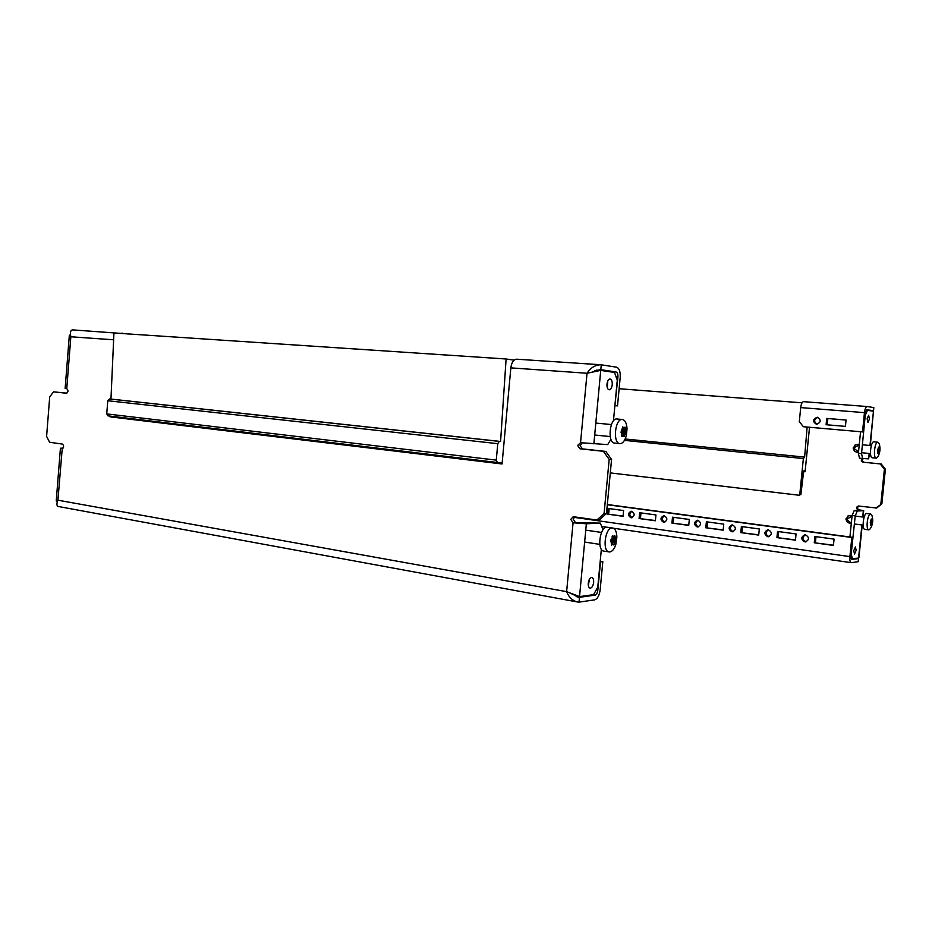 <?xml version="1.0" encoding="UTF-8"?>
<svg xmlns="http://www.w3.org/2000/svg" width="932" height="932" viewBox="0 0 932 932"><rect width="100%" height="100%" fill="white"/><g stroke="black" fill="none" stroke-linecap="round" stroke-linejoin="round"><path stroke-width="1.4" d="M606.977 384.066C607.431 380.873 608.445 379.184 610.041 378.998C611.648 379.464 612.382 381.386 612.231 384.765C611.788 387.945 610.763 389.634 609.167 389.821C607.559 389.355 606.837 387.432 606.977 384.066M607.769 380.967L607.245 387.537M588.267 583.152C588.826 579.518 590.014 577.63 591.82 577.479C593.183 577.945 593.777 579.622 593.626 582.488C593.055 586.123 591.867 588.01 590.061 588.162C588.709 587.696 588.104 586.018 588.267 583.152M589.397 579.273L588.348 585.645M574.706 516.876L573.203 519.275L575.533 522.666L573.063 522.782L570.733 519.38L573.227 516.701L596.923 520.033L604.076 513.579L606.476 513.497L599.346 519.928L596.923 520.033M582.255 442.875L580.088 445.589L582.43 448.898L579.972 448.781L577.63 445.461L580.543 442.7L587.032 373.254L600.744 370.4L614.503 372.462L617.287 380.128L613.442 420.926M129.688 334.04L72.719 329.893M115.032 416.697L113.121 416.464M110.139 416.115L110.081 416.837L502.068 463.973L510.841 367.872C511.633 362.397 513.555 359.507 516.596 359.193L600.348 364.738M113.087 417L110.081 416.837M614.875 405.653L617.52 405.874L620.199 377.413C620.479 371.612 619.256 368.21 616.53 367.196L601.268 364.796L600.814 369.678L616.075 371.973L607.058 371.344M600.185 369.631L591.109 372.427M601.268 364.796L600.814 364.762C595.187 364.925 590.585 367.756 587.032 373.254L510.841 367.872M616.134 376.947L617.916 377.076C618.056 374.175 617.438 372.474 616.075 371.973M617.916 377.076L614.887 405.606M617.52 405.874L615.225 405.63M601.35 549.228L597.773 587.102L593.579 594.651L579.529 596.596L566.633 591.657C568.846 597.214 572.423 600.651 577.362 601.956L579.005 602.13L579.459 597.319L595.047 595.152C596.503 594.663 597.424 592.985 597.831 590.119L596.259 589.84M579.005 602.13L594.604 599.87C597.505 598.88 599.358 595.536 600.161 589.805L602.818 561.635L600.499 561.856L597.831 590.119M610.914 439.252L607.711 444.611L580.543 442.7M582.43 448.898L605.8 451.414L611.567 459.499L606.476 513.497M66.848 393.176L53.59 391.848L49.711 396.869L46.6 436.386L49.617 442.257L62.362 444.075C64.098 445.741 64.017 447.255 62.118 448.618L60.417 448.234L63.085 448.094M66.452 393.234L66.417 393.234C68.397 391.883 68.502 390.368 66.743 388.691L70.844 336.778C69.993 332.433 70.576 330.126 72.591 329.87M66.382 393.234L53.59 391.848M611.567 459.499L609.178 459.406L604.076 513.579M609.178 459.406L603.388 451.309L605.8 451.414M579.972 448.781L603.388 451.309M592.635 372.159L596.503 370.109L600.744 370.4L593.859 443.853M577.362 601.956L58.262 506.484C56.596 505.89 56.479 503.793 57.924 500.193L566.633 591.657L573.063 522.782L586.356 523.772L579.529 596.596L575.359 595.839L573.693 594.534M575.533 522.666L600.324 523.108L603.051 529.772M586.356 523.772L600.324 523.108M62.223 448.618L57.924 500.193L56.246 500.962L57.283 501.719M70.389 334.588L69.329 335.415L70.844 336.778L113.634 339.796M69.329 335.415L65.135 388.481L66.743 388.691M571.433 593.719L579.459 597.319L577.024 596.876M120.647 333.435L122.558 333.167M600.22 561.215L602.818 561.635M514.091 360.16L506.099 358.995L113.937 332.992L110.955 399.071L109.452 398.966L107.786 400.737L106.726 413.901L108.019 415.858L497.234 462.482M506.099 358.995L500.589 441.465L110.955 399.071M500.589 441.465L499.284 441.395L497.77 443.679L496.267 460.117L497.304 462.493L502.197 462.633M59.403 461.095L59.939 454.327M65.741 380.839L66.277 374.035M615.796 540.117L613.85 544.999L613.128 543.997L611.555 545.173L610.844 539.861L611.928 538.894L612.545 535.597L613.815 536.692L614.817 535.457L615.796 540.117M612.639 527.978L606.814 527.186C599.707 526.918 596.795 550.672 603.878 551.127L609.819 551.977C612.336 551.523 614.351 548.96 615.854 544.288L616.868 537.275C616.704 531.811 615.295 528.712 612.639 527.978L612.091 527.955C605.019 527.687 602.107 551.511 609.144 551.954M626.036 431.982L624.125 436.677L623.392 435.5L621.865 436.526L621.924 433.275L621.003 432.25L622.786 426.891L624.079 428.149L625.034 427.077L626.036 431.982M622.343 419.493L622.343 419.493C615.004 418.212 612.487 443.504 619.931 443.644L620.06 443.655C622.832 443.469 624.941 440.72 626.374 435.43L627.038 428.79C626.677 423.21 625.104 420.111 622.343 419.493L617.031 419.004C609.644 417.722 607.14 442.956 614.619 443.084L614.747 443.096M624.079 428.149L622.436 427.986M848.668 522.852L847.246 522.037L846 519.532L848.004 516.002M848.854 522.98L850.45 523.481C851.533 523.528 850.776 522.607 848.167 520.72C846.664 519.695 846.757 518.844 848.423 518.169C851.522 516.817 852.396 515.944 851.033 515.559L847.934 515.967M870.278 522.211L871.28 518.996L871.898 519.741L872.27 518.926L872.597 521.64L871.618 525.252L871.408 524.576L870.605 525.333L870.278 522.211L872.503 522.468M866.923 513.509L866.644 513.474C863.475 513.229 861.657 529.364 864.861 529.353L865.036 529.364M868.962 529.865L870.395 528.642C872.818 524.518 873.342 520.149 871.979 515.559L870.581 513.963C867.436 513.718 865.607 529.877 868.787 529.865L868.962 529.865M871.408 524.576L870.651 524.471M855.844 451.845L854.423 451.065L853.188 448.35L855.157 445.007M855.972 451.927L857.463 452.323C858.815 452.346 858.116 451.379 855.366 449.445C853.863 448.443 853.945 447.593 855.634 446.882C858.745 445.473 859.607 444.634 858.232 444.401L855.087 444.983M877.594 450.261L878.573 447.127L879.191 447.931L879.563 447.209L879.796 450.832L878.911 453.558L878.701 452.789L877.921 453.488L877.594 450.261M877.874 442.199L873.925 441.838C870.698 441.139 868.962 457.857 872.27 457.775L876.255 458.171L877.804 456.878C880.169 452.684 880.624 448.315 879.179 443.748L877.874 442.199C874.67 441.5 872.934 458.253 876.22 458.16M878.701 452.789L877.932 452.719M768.422 529.819L767.782 529.795C763.937 531.974 763.925 534.292 767.747 536.739L768.434 536.75C772.244 534.537 772.244 532.23 768.422 529.819M768.387 529.807C765.125 532.3 765.3 534.572 768.935 536.634L769.017 536.646M732.564 524.961L731.993 524.937C728.218 527.069 728.195 529.341 731.9 531.764L732.517 531.788C736.257 529.632 736.28 527.349 732.564 524.961M732.61 524.961C729.453 527.419 729.628 529.656 733.135 531.671M697.847 520.254L697.334 520.231C693.641 522.304 693.594 524.553 697.206 526.953L697.765 526.976C701.423 524.867 701.447 522.631 697.847 520.254M697.975 520.277C694.934 522.642 695.074 524.832 698.394 526.86M664.225 515.699L663.747 515.676C660.147 517.703 660.089 519.916 663.584 522.293L664.097 522.316C667.673 520.254 667.72 518.052 664.225 515.699M664.411 515.734C661.499 518.017 661.615 520.173 664.749 522.2M631.628 511.284L631.197 511.26C627.679 513.241 627.62 515.419 631.011 517.773L631.477 517.796C634.972 515.78 635.03 513.614 631.628 511.284M631.884 511.33C629.088 513.555 629.182 515.664 632.152 517.679M816.525 424.293L816.444 424.293C812.378 421.509 812.646 419.155 817.236 417.221L817.364 417.233C821.395 420.041 821.115 422.394 816.525 424.293M817.014 424.305C813.613 421.555 813.916 419.237 817.923 417.35M805.481 534.84L804.77 534.817C800.844 537.065 800.844 539.418 804.782 541.876L805.551 541.888C809.442 539.616 809.419 537.263 805.481 534.84M805.341 534.828C801.974 537.356 802.172 539.663 805.924 541.76L806.11 541.783M856.135 550.334L855.413 546.933L853.782 550.626L854.493 554.039L856.135 550.334M869.451 418.992L868.636 415.253L867.144 418.689L867.948 422.417L869.451 418.992M803.535 401.657C802.149 401.913 801.205 403.882 800.704 407.587L799.307 421.637L803.337 426.716L862.519 431.9L864.465 412.631C864.978 408.833 865.863 406.795 867.144 406.527L803.594 401.669L867.086 406.527M803.617 471.639L800.891 494.531L803.174 471.627L805.085 471.79L809.524 427.275M867.191 406.538L873.832 407.575L873.505 410.732L866.842 409.731L865.502 412.783L863.556 432.005L862.519 431.9M851.708 559.503L850.963 556.474L852.897 537.38L851.836 537.484L849.891 556.614C849.635 560.179 850.066 562.206 851.184 562.672L858.197 561.693L858.512 558.559L851.51 559.48M862.368 458.474C860.807 460.058 861.028 461.293 863.044 462.19L881.171 463.961L885.4 469.169L881.858 503.863L876.686 508.022L858.302 506.006C855.972 507.218 855.937 508.523 858.209 509.921L860.259 510.352L854.166 510.631L857.289 511.016L855.227 515.862L852.093 515.478L854.166 510.631M875.684 508.068L881.858 503.863M885.4 469.169L884.41 469.134L880.868 503.897M884.41 469.134L880.181 463.915L881.171 463.961M863.044 462.19L880.181 463.915M805.097 471.697L803.291 471.51M864.057 462.237C862.065 461.352 861.832 460.117 863.37 458.544M858.151 510.445L859.234 509.874C857.125 508.779 856.997 507.497 858.85 506.053M862.613 458.497L859.467 458.195L858.384 453.313L861.529 453.616L862.613 458.497L868.624 458.835L869.498 453.488M859.234 509.874L863.696 510.654L857.289 511.016M862.24 524.996L858.943 557.429L858.558 558.093L851.067 558.734M851.172 554.365L855.227 515.862M849.926 536.983L852.093 515.478M851.335 554.377L852.442 558.932M869.975 445.496L873.459 411.21L870.302 445.519M861.529 453.616L865.292 414.88M858.384 453.313L860.562 431.749M873.459 411.21L867.494 410.313L865.455 414.891M866.224 410.22L867.494 410.313M856.858 558.326L857.661 558.21M872.061 411L866.247 410.162M776.927 537.613L795.45 540.187L796.068 533.954L777.544 531.438L776.927 537.613L795.474 539.919M740.789 532.615L758.706 535.096L759.312 528.968L741.383 526.533L740.789 532.615L758.741 534.84M705.804 527.768L723.162 530.168L723.745 524.145L706.386 521.792L705.804 527.768L723.185 529.912M671.925 523.073L688.736 525.403L689.307 519.473L672.496 517.19L671.925 523.073L688.76 525.159M639.096 518.53L655.382 520.778L655.942 514.942L639.643 512.728L639.096 518.53L655.406 520.534M607.268 514.115L623.054 516.305L623.601 510.55L607.804 508.406L607.268 514.115L623.077 516.06M814.277 542.785L833.429 545.441L834.058 539.115L814.906 536.517L814.277 542.785L833.453 545.173M851.836 537.484L607.303 504.736M778.686 531.601L778.104 537.519M742.594 526.697L742.012 532.522M707.644 521.955L707.085 527.687M673.789 517.365L673.242 523.003M640.983 512.915L640.447 518.472M609.178 508.592L608.654 514.068M816.001 536.657L815.395 542.68M852.897 537.38L607.326 504.515M826.102 424.724L826.731 418.41L846.058 420.006L845.417 426.378L826.102 424.724M803.337 426.716L863.556 432.005M827.208 424.817L827.837 418.538L846.058 420.052M827.837 418.538L826.731 418.41M805.178 470.916L803.803 470.87L803.104 472.384L801.124 492.236L799.703 495.311L803.361 458.579L804.619 457.099L807.135 427.066M610.309 472.908L799.703 495.311M804.071 457.076L625.174 438.995L804.619 457.099M619.139 388.726L802.044 402.822M595.863 370.575L594.861 370.505M592.845 594.756L595.047 595.152M499.284 441.395L109.452 398.966M497.77 443.679L107.786 400.737M496.267 460.117L106.726 413.901M615.633 540.758L610.705 540.024M610.763 541.154L614.969 541.783M614.736 542.424L611.555 541.935M613.291 544.102L614.339 544.265M611.52 543.81L613.011 544.043M612.918 544.102L611.509 543.892M612.138 536.389L613.629 536.611M612.173 537.613L615.143 538.055M615.108 536.156L614.351 536.04M615.26 538.673L612.173 538.207M611.893 538.941L615.749 539.523M625.861 432.599L620.922 432.122M621.83 433.17L625.209 433.508M624.976 434.126L622.04 433.834M623.694 435.896L624.591 435.978M621.726 435.419L623.205 435.57L621.726 435.43M622.425 427.893L623.904 428.033M622.448 429.442L625.395 429.734M625.36 427.835L624.498 427.741M625.512 430.374L622.285 430.06M621.26 430.887L625.978 431.353M849.413 523.213L847.246 522.037M871.105 519.59L871.816 519.672M871.129 520.499L872.434 520.662M872.468 521.07L871.117 520.895M870.803 521.419L872.597 521.64M870.581 522.922L872.259 523.132M872.142 523.551L870.849 523.388M871.303 524.646L870.639 524.553L871.327 524.611M850.194 515.478L847.852 516.037M848.423 518.169L846.081 518.716M848.167 520.72L846 519.532M856.601 452.148L854.423 451.065M878.422 447.803L879.121 447.861M878.445 448.84L879.726 448.956M879.761 449.375L878.34 449.247M877.804 449.807L879.878 450.005M878.084 451.309L879.552 451.449M879.796 450.832L877.641 450.634M879.435 451.857L878.154 451.74M877.921 452.777L878.608 452.847L877.921 452.777M857.382 444.389L855.028 445.042M855.634 446.882L853.269 447.535M855.366 449.445L853.188 448.35M858.558 558.093L861.925 524.949M862.729 517.004L863.358 510.724M868.624 458.835L869.172 453.453M849.891 556.614L574.077 517.342M800.704 407.587L864.465 412.631M624.463 440.37L803.361 458.579M600.744 364.75L516.596 359.193M56.246 500.962L60.417 448.234M497.304 462.493L108.019 415.858M615.854 544.288L616.868 537.275M584.644 542.051L599.8 544.381M586.822 530.285L601.548 532.452M611.532 543.752L613.163 543.997M612.138 536.448L613.78 536.692M614.619 443.084L619.931 443.644M626.374 435.43L627.038 428.79M594.709 435.011L610.204 436.56M596.049 423.093L611.404 424.549M621.749 435.337L623.392 435.5M866.783 513.485L870.721 513.963M850.811 515.524L852.081 515.676M855.215 516.072L864.115 517.178M850.45 523.481L851.277 523.586M854.411 523.994L863.16 525.112M864.861 529.353L868.787 529.865M871.105 519.637L871.886 519.741M858.221 444.389L859.281 444.494M862.426 444.785L871.303 445.613M857.463 452.323L858.477 452.416M861.622 452.719L870.476 453.581M878.422 447.861L879.191 447.931M863.044 517.05L863.696 510.654M601.722 526.522L606.534 527.221M613.431 528.223L851.184 562.672"/></g></svg>
